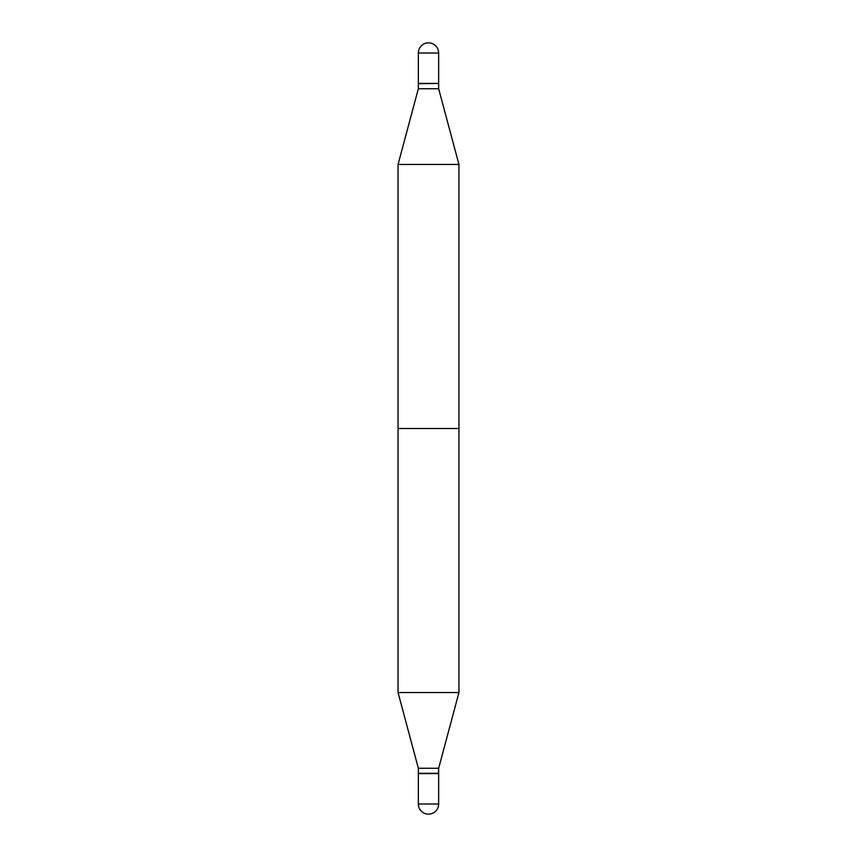 <?xml version="1.0" encoding="UTF-8"?>
<svg xmlns="http://www.w3.org/2000/svg" width="857" height="857" viewBox="0 0 857 857"><rect width="100%" height="100%" fill="white"/><g stroke="black" fill="none" stroke-linecap="round" stroke-linejoin="round"><path stroke-width="1.29" d="M418.345 53.005L418.345 83.418L438.655 83.418L438.655 53.005L418.345 53.005A10.155 10.155 0 0 1 428.5 42.85A10.155 10.155 0 0 1 438.655 53.005M458.945 164.448L458.945 692.552L438.655 768.268L428.5 768.268L438.655 768.268L438.655 773.314L428.5 773.314L438.398 773.582L438.655 768.268L458.945 692.552L398.055 692.552L398.055 428.5L458.945 428.5L458.945 692.552L398.055 692.552L398.055 164.448L458.945 164.448L438.655 88.732L418.345 88.732L398.055 164.448M428.5 768.268L418.345 768.268L398.055 692.552L418.345 768.268L428.5 768.268M428.5 773.314L418.345 773.314L418.345 768.268L418.345 773.314L428.5 773.314M418.345 803.995L418.345 773.582L438.655 773.582L418.345 773.582L418.345 803.995A10.155 10.155 0 0 0 428.5 814.15A10.155 10.155 0 0 0 438.655 803.995L438.655 773.582L438.655 803.995L418.345 803.995A10.155 10.155 0 0 0 428.5 814.15A10.155 10.155 0 0 0 438.655 803.995L418.345 803.995M438.398 83.418L418.345 83.686L418.345 88.732M438.655 83.686L438.655 88.732"/></g></svg>
